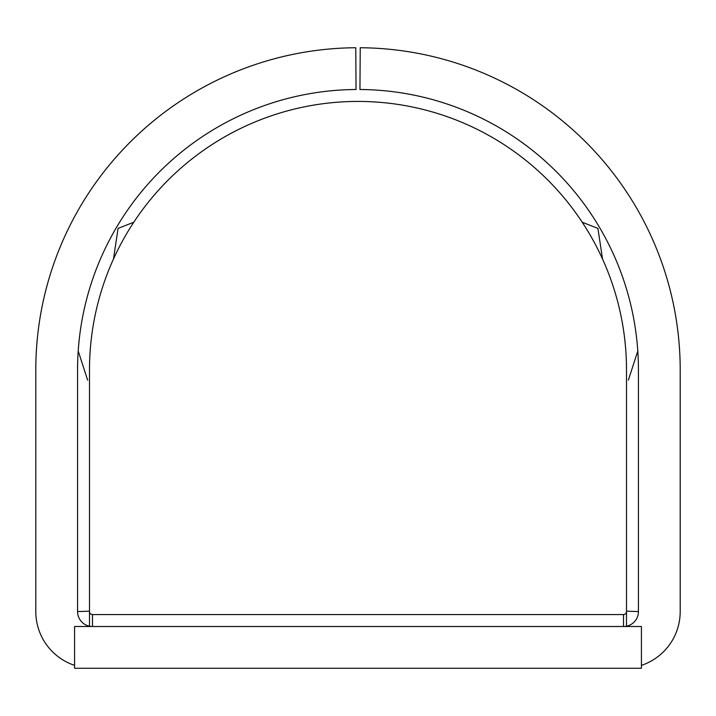 <?xml version="1.0" encoding="UTF-8"?>
<svg xmlns="http://www.w3.org/2000/svg" width="716" height="716" viewBox="0 0 716 716"><rect width="100%" height="100%" fill="white"/><g stroke="black" fill="none" stroke-linecap="round" stroke-linejoin="round"><path stroke-width="1.07" d="M285.648 668.261L430.361 668.261M89.5 626.196L89.5 611.58A2.98 2.98 0 0 0 92.48 614.561L92.48 626.5A14.92 14.92 0 0 1 77.57 611.58L77.57 369.93A280.43 280.43 0 0 1 356.049 89.5L355.762 47.739A322.2 322.2 0 0 0 35.8 369.93L35.8 611.58A56.68 56.68 0 0 0 74.58 665.361M641.42 665.361A56.68 56.68 0 0 0 680.2 611.58L680.2 369.93A322.2 322.2 0 0 0 360.238 47.739L359.951 89.5A280.43 280.43 0 0 1 638.43 369.93L638.43 611.58A14.92 14.92 0 0 1 623.52 626.5L623.52 614.561A2.98 2.98 0 0 0 626.5 611.58L626.5 369.93A268.5 268.5 0 0 0 358 101.43A268.5 268.5 0 0 0 89.5 369.93L89.5 611.58M582.224 222.229L597.923 228.404L602.523 259.013M113.477 259.013L118.077 228.404L133.776 222.229M87.638 380.133L78.205 350.992M637.795 350.992L628.362 380.133M641.42 626.5L74.58 626.5L74.58 668.261L641.42 668.261L641.42 626.5M626.5 611.58L626.5 626.196M77.57 611.58L89.5 611.169M638.43 611.58L626.5 611.169M92.48 614.561L623.52 614.561"/></g></svg>
